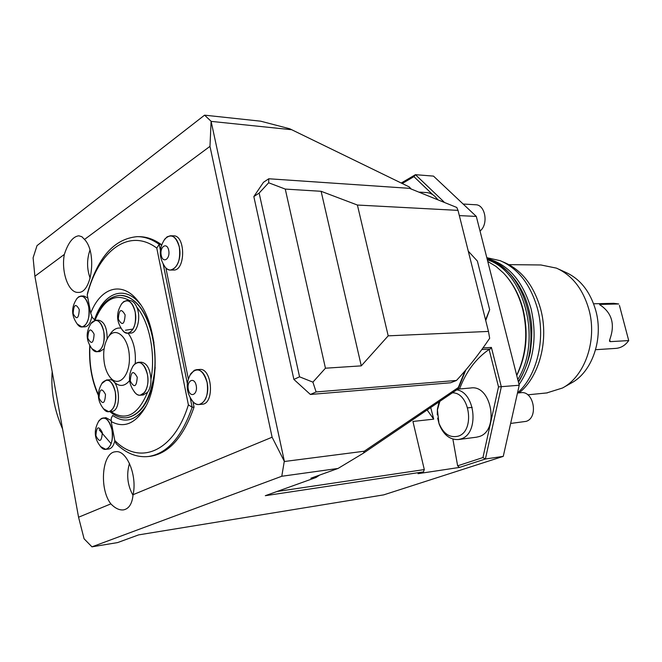 <?xml version="1.0" encoding="UTF-8"?>
<svg xmlns="http://www.w3.org/2000/svg" width="662" height="662" viewBox="0 0 662 662"><rect width="100%" height="100%" fill="white"/><g stroke="black" fill="none" stroke-linecap="round" stroke-linejoin="round"><path stroke-width="0.99" d="M357.406 205.038L321.111 191.293L361.278 365.863L388.197 335.841L357.406 205.038L458.021 210.384L488.465 331.422L489.673 338.29C479.156 353.93 468.092 367.981 456.482 380.451L450.648 382.768L310.387 394.461L293.878 379.425L299.555 376.819L259.14 193.072L253.836 196.573L293.878 379.425M388.197 335.841L488.465 331.422M321.111 191.293L285.264 189.084L325.447 368.204L361.278 365.863M285.264 189.084L268.664 182.77L259.14 193.072M325.447 368.204L312.903 382.139L299.555 376.819M268.664 182.77L268.772 178.765L409.505 188.339L456.78 207.463L458.021 210.384M268.772 178.765L263.484 182.298L253.836 196.573M312.903 382.139L316.113 391.945L310.387 394.461M316.113 391.945L456.482 380.451M284.412 461.497L272.107 437.218L209.978 146.36L211.104 121.278L284.412 461.497L364.241 451.227L458.311 387.535L465.014 370.894M485.56 319.887L489.665 309.7L477.385 261.076L468.282 251.171M411.077 188.91L409.248 186.924L289.774 128.784L260.654 121.179L204.566 115.163L37.014 245.635L33.1 257.816L34.896 276.253L78.563 517.229L84.082 538.794L91.96 546.837L117.596 542.583L138.623 534.888L383.679 494.878L503.261 456.366L519.223 385.243L476.317 216.433L433.494 176.109L415.446 174.685L443.954 201.885M211.385 121.403L291.09 129.661M563.139 387.642L571.232 383.066C592.159 372.168 603.818 338.63 595.709 310.288C590.156 291.503 580.135 278.843 565.646 272.322L558.86 269.227M619.433 305.405L628.71 340.574L619.433 305.405M593.624 303.792L613.732 303.32L618.705 303.974L600.144 304.421L599.59 304.644L601.204 305.712C611.978 313.523 614.948 324.488 610.107 338.621L609.454 341.137L610.215 341.65L628.71 340.574C625.333 345.299 621.105 347.906 616.008 348.377L595.601 349.702M189.895 375.288L194.231 370.339L196.523 369.669C201.521 369.843 205.046 374.08 207.107 382.379C208.621 394.775 205.948 402.157 199.088 404.507C196.275 404.689 193.759 403.133 191.533 399.831M196.713 369.661L199.593 369.479C212.163 367.575 214.852 403.928 202.15 404.25L201.993 404.259M190.49 374.229L190.904 373.567C197.582 366.698 202.977 369.644 207.082 382.388C210.533 397.208 200.396 410.688 192.965 401.635L192.162 400.675M196.2 385.507C198.07 394.552 190.085 398.45 188.331 389.446C186.461 380.518 194.38 376.446 196.2 385.507M163.977 240.273L167.056 236.855L170.407 235.763C174.644 236.152 177.623 239.901 179.319 246.992C180.726 260.133 177.805 267.812 170.539 270.038C167.966 270.005 165.732 268.4 163.853 265.239M170.655 235.771L173.461 235.846C185.608 234.985 185.716 270.766 173.601 270.046L173.361 270.046M164.656 239.313L164.97 238.883C171.144 233.223 175.918 235.929 179.294 247.009C182.786 261.912 172.07 276.642 165.095 267.001L164.383 266.033M168.702 250.344C170.498 259.007 162.902 263.939 161.222 255.3C159.434 246.744 166.965 241.663 168.702 250.344M76.444 299.158L78.596 296.849L80.93 296.046C84.587 296.336 87.169 299.878 88.683 306.663C89.916 318.182 87.674 324.934 81.972 326.937L77.131 323.975M81.087 296.038L83.859 296.013L87.847 297.991M91.844 316.246C90.711 322.791 88.385 326.325 84.885 326.846L84.753 326.854M76.974 298.463L77.173 298.214C82.146 293.953 85.977 296.775 88.667 306.68C91.364 319.283 83.933 331.919 78.075 325.067L77.603 324.546M79.275 309.576C78.695 318.811 76.66 320.16 73.168 313.623C73.722 304.412 75.758 303.064 79.275 309.576M111.191 421.52L114.783 440.503C139.31 465.825 173.833 452.386 188.38 404.846L156.778 248.093C129.049 227.19 98.315 251.022 87.26 294.913L90.711 313.151C100.649 287.275 122.313 280.465 138.101 301.185C157.937 324.678 161.156 383.505 144.01 409.48C134.303 424.168 123.364 428.182 111.191 421.52L111.307 418.103L112.672 415.455C124.762 423.837 135.793 420.809 145.772 406.369M138.101 301.185L140.592 304.669C124.953 284.048 103.239 292.53 94.55 319.763L92.258 317.388L90.711 313.151M161.371 245.635L161.123 244.402C153.898 239.28 146.592 236.706 139.185 236.682L138.805 236.673M149.579 456.383L150.266 456.308C169.025 453.42 183.622 437.011 194.049 407.089L192.956 401.677M188.347 378.921L165.881 267.92M98.381 421.661L101.402 418.417L105.92 417.681L111.233 420.602M114.865 440.702C113.674 445.725 111.621 448.505 108.692 449.035L105.754 449.341L100.467 446.536M126.591 417.763L126.996 417.73C142.802 414.346 152.202 397.572 155.206 367.393M153.973 342.659C147.883 312.613 136.72 296.849 120.484 295.376M110.868 503.873C98.928 488.821 102.047 452.345 115.511 451.774C126.55 449.44 137.456 475.548 133.062 494.696C132.201 503.674 129.04 508.739 123.571 509.872C119.458 510.377 115.229 508.375 110.868 503.873L78.563 517.229M272.107 437.218L133.062 494.696M209.978 146.36L84.504 239.454C97.099 251.999 92.01 293.564 78.232 292.397C68.591 293.241 60.978 271.999 64.338 254.415L34.896 276.253M102.982 417.937C107.17 418.078 110.157 422.033 111.944 429.812C113.235 440.768 111.175 447.28 105.754 449.341M98.861 420.908L99.11 420.544C104.48 415.529 108.75 418.616 111.928 429.82C114.584 442.324 107.6 454 101.501 447.62L101.005 447.115M102.304 432.534C101.683 441.802 99.557 442.87 95.907 435.737C96.495 426.502 98.63 425.434 102.304 432.534M463.143 204.028L475.49 204.748C485.32 204.426 488.788 224.352 480.024 231.021M546.704 392.947L562.485 388.015C585.001 376.322 597.596 339.945 588.832 309.204C582.825 288.831 572.026 275.144 556.436 268.127L540.895 264.974L508.97 264.643M519.082 392.88C539.356 376.852 549.146 340.127 540.655 309.08C533.886 285.587 521.797 270.063 504.411 262.516L502.88 261.846M510.65 423.44L526.083 421.38C538.727 417.871 533.771 390.497 520.944 392.698L517.477 393.029C536.932 375.817 545.852 339.416 537.486 308.616C530.519 284.42 518.106 268.449 500.265 260.704L486.802 257.675M519.066 384.605C533.555 362.942 537.561 337.67 531.073 308.79C522.773 280.878 508.085 264.113 487.009 258.494M516.749 375.511C526.563 355.163 528.657 333.077 523.046 309.253C519.529 295.939 513.82 284.768 505.933 275.74M516.691 375.28C526.257 354.807 528.226 332.705 522.616 308.964C518.751 294.425 512.388 282.451 503.517 273.067L495.937 266.364L487.753 261.44M111.125 443.681L99.168 429.787M125.474 330.23L133.07 329.072M62.567 428.935C54.226 410.001 50.767 390.894 52.174 371.589M277.039 491.485L424.301 469.573L423.457 471.89L265.305 495.697L316.047 477.492L310.867 478.229L338.034 468.456L363.496 453.131L364.241 451.227M319.638 475.076L316.047 477.492M104.447 363.827C105.614 369.785 107.649 374.452 110.537 377.82C119.019 387.957 130.546 375.106 129.338 356.065C128.469 337.016 115.627 325.778 108.311 336.966C103.984 344 102.701 352.954 104.447 363.827M424.301 469.573L412.931 421.454L433.693 419.154L427.131 409.96M423.457 471.89L418.012 473.686L459.461 467.422L457.632 465.825L482.946 457.558L485.395 458.998L503.261 456.366M430.73 407.519L433.693 419.154M482.995 347.906L491.411 347.426L490.178 349.056L481.82 349.544M289.774 128.784L409.248 186.924M489.665 309.7L485.718 320.516M465.816 369.942L458.195 388.884L363.496 453.131M91.96 546.837L281.78 476.259L338.034 468.456M491.411 347.426L501.324 386.865L485.395 458.998L459.461 467.422M482.946 457.558L498.511 386.906L519.223 385.243M459.337 215.597L476.317 216.433M401.429 182.911L415.446 174.685L413.924 176.646L402.422 183.391M156.778 248.093L159.219 244.377L160.378 250.087M190.234 397.804L192.137 407.238L188.38 404.846M163.224 264.196L187.338 383.464M161.123 244.402L159.219 244.377C152.012 239.23 144.705 236.657 137.307 236.64C114.261 238.668 97.695 257.377 87.607 292.761L87.26 294.913M114.783 440.503L116.156 443.73C126.26 453.445 137.001 457.707 148.396 456.515C167.147 453.636 181.727 437.21 192.145 407.254L194.049 407.089M64.338 254.415C68.169 242.722 72.994 236.516 78.811 235.796L81.881 236.723L84.504 239.454M211.104 121.278L204.566 115.163M458.195 388.884L458.311 387.535M281.78 476.259L284.205 461.762M112.25 379.922L113.252 381.147C118.912 387.03 124.357 386.848 129.578 380.609M135.238 363.463C136.016 351.001 133.641 340.905 128.114 333.185M120.972 328.187C117.083 327.475 113.641 329.221 110.645 333.425L110.157 334.169M126.707 300.581L129.628 300.54C132.524 300.639 134.924 302.857 136.819 307.193C141.254 317.081 137.357 333.3 130.695 333.094L130.53 333.102M95.684 320.243L98.489 320.168C104.232 321.409 107.12 327.649 107.153 338.886M104.1 348.816L99.747 351.572M106.557 379.988L109.387 379.806C119.772 378.134 122.164 411.267 111.655 411.45L111.547 411.458M138.234 362.329L141.089 362.172C146.799 362.933 150.092 368.618 150.977 379.243C151.01 384.779 149.877 389.124 147.576 392.293L143.108 394.999M498.511 386.906L489.11 349.437C475.862 358.581 466.007 371.763 459.544 388.983M452.874 439.088L457.632 465.825M489.11 349.437L490.178 349.056M437.466 199.179L436.903 198.633M432.849 194.752L413.924 176.646M133.012 495.342C127.443 485.254 126.26 474.596 129.471 463.383M90.156 278.263C86.796 268.88 86.73 259.512 89.949 250.162M456.788 389.844C475.738 392.574 479.305 433.999 460.967 438.923L458.452 439.527C449.854 439.949 443.416 434.81 439.154 424.102L437.656 418.161M437.292 414.842L437.417 409.042L439.072 401.859M457.831 389.132L470.798 387.982C491.659 384.415 499.711 430.929 479.081 436.589L476.367 437.218M452.394 392.823C470.02 392.326 475.233 431.467 458.087 436.192C449.713 438.112 443.333 433.776 438.939 423.192L437.417 409.943L439.866 401.321M419.683 192.121L426.378 192.559C430.581 192.816 434.198 194.992 437.234 199.08M137.241 377.224C136.554 386.989 134.229 388.246 130.273 381.006C130.935 371.274 133.261 370.008 137.241 377.224M133.211 365.747L133.509 365.316C139.351 359.78 143.977 362.759 147.378 374.27C150.39 387.833 141.966 400.618 135.321 392.988L134.717 392.309M132.657 366.607L135.122 363.554L138.077 362.337C142.471 362.544 145.574 366.516 147.403 374.253C148.636 381.817 147.684 387.899 144.564 392.508L140.236 395.214C138.027 395.355 136 394.155 134.154 391.631M94.112 334.194C93.508 343.578 91.397 344.885 87.781 338.133C88.36 328.774 90.471 327.467 94.112 334.194M91.348 322.915L91.571 322.626C96.784 318.025 100.831 320.913 103.711 331.29C106.483 344.132 98.853 356.76 92.779 349.759L92.275 349.197M90.818 323.652L95.535 320.251C99.399 320.516 102.13 324.19 103.735 331.273C105.001 342.842 102.734 349.652 96.933 351.696L91.786 348.609M105.498 394.469C104.877 403.861 102.718 405.036 99.019 397.986C99.623 388.619 101.782 387.444 105.498 394.469M102.163 382.95L102.411 382.595C107.823 377.613 112.093 380.633 115.213 391.656C117.968 404.449 110.554 416.597 104.364 409.828L103.843 409.282M101.65 383.712L106.425 379.996C110.554 380.187 113.492 384.068 115.238 391.639C116.537 402.935 114.36 409.621 108.7 411.698L103.313 408.686M125.126 314.913C124.456 324.661 122.189 326.068 118.324 319.142C118.961 309.427 121.229 308.012 125.126 314.913M121.75 303.643L122.015 303.295C127.642 298.206 132.019 301.061 135.139 311.86C138.168 325.472 129.495 338.787 123.016 330.901L122.429 330.206M121.179 304.47L123.645 301.64L126.624 300.581C130.662 300.953 133.509 304.71 135.164 311.852C136.496 323.95 134.014 331.074 127.7 333.201L124.646 332.332L121.907 329.544M600.144 304.421L600.368 305.24M609.677 339.664L610.215 341.65M487.182 259.181C525.976 268.491 545.488 342.138 518.28 381.535M487.348 259.835C524.213 270.849 542.575 340.293 517.767 379.5M94.649 320.383C100.326 304.818 108.758 296.485 119.954 295.384C126.599 295.244 132.88 298.694 138.805 305.728C150.564 319.903 157.192 348.245 154.337 373.269C150.266 400.005 141.031 414.834 126.632 417.763C120.699 418.235 115.13 416.183 109.925 411.599M150.977 379.243C155.76 353.856 149.38 321.964 136.819 307.193M110.86 411.516C125.722 421.52 137.961 415.107 147.576 392.293M89.949 345.936C89.056 363.926 91.853 380.137 98.332 394.552M129.628 300.54C115.097 292.852 103.562 299.439 95.022 320.3M199.088 404.507L202.15 404.25M190.904 373.567C185.377 383.389 186.063 392.748 192.965 401.635M170.539 270.038L173.601 270.046M164.97 238.883C158.648 248.209 158.69 257.584 165.095 267.001M81.972 326.937L84.885 326.846M77.173 298.214C70.826 307.342 71.124 316.295 78.075 325.067M99.11 420.544C93.309 430.217 94.103 439.245 101.501 447.62M547.35 392.88L527.763 394.825M487.166 259.107C503.484 264.519 515.996 277.039 524.701 296.659C528.011 304.909 530.237 313.639 531.379 322.849C532.215 330.47 531.834 340.351 530.229 352.474C527.647 363.413 523.725 373.327 518.454 382.214M472.205 407.387L467.728 407.858M145.45 406.973L144.01 409.48M150.266 456.308L148.396 456.515M98.324 395.288C91.662 380.518 88.799 363.951 89.742 345.572M110.537 377.82L113.252 381.147M108.311 336.966L110.645 333.425M458.452 439.527L476.574 437.193M438.939 423.192L439.154 424.102M437.417 409.943L437.417 409.042M133.509 365.316C127.6 374.982 128.205 384.208 135.321 392.988M140.236 395.214L143.249 394.991M91.571 322.626C85.34 331.943 85.737 340.988 92.779 349.759M96.933 351.696L99.879 351.563M102.411 382.595C96.453 392.177 97.099 401.255 104.364 409.828M108.7 411.698L111.655 411.45M122.015 303.295C115.792 312.696 116.123 321.897 123.016 330.901M127.7 333.201L130.695 333.094"/></g></svg>
